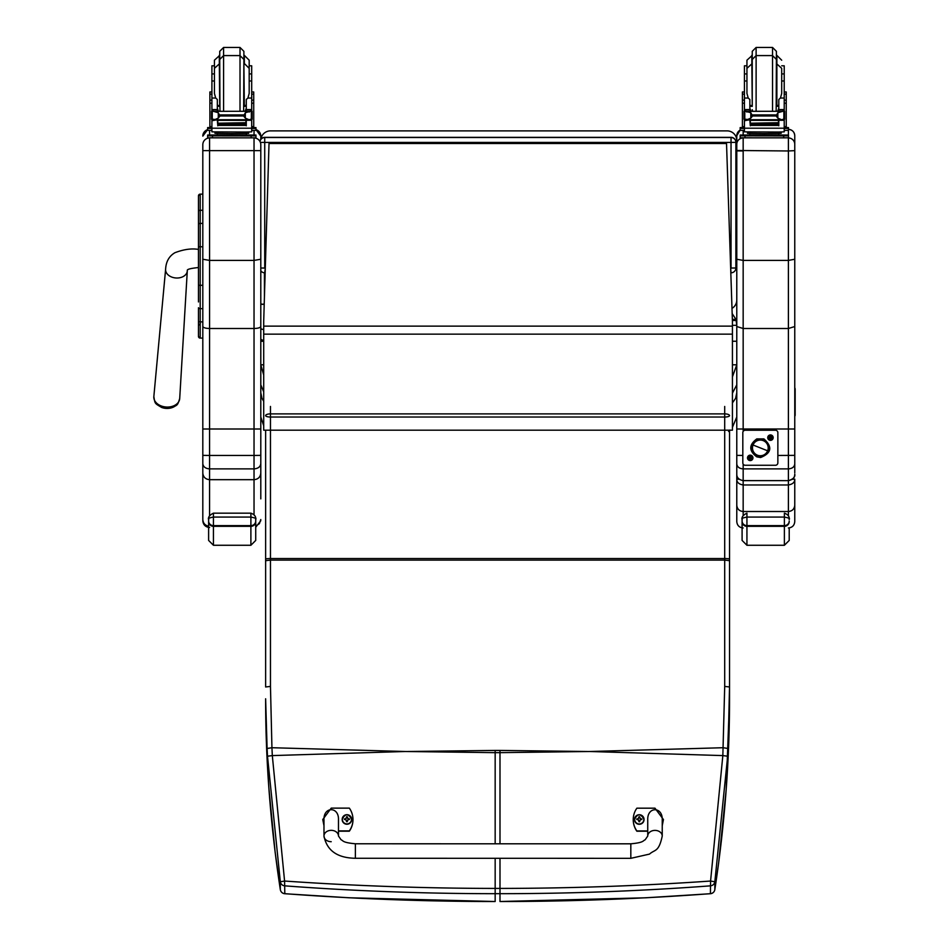 <?xml version="1.0" encoding="UTF-8"?>
<svg xmlns="http://www.w3.org/2000/svg" width="949" height="949" viewBox="0 0 949 949"><rect width="100%" height="100%" fill="white"/><g stroke="black" fill="none" stroke-linecap="round" stroke-linejoin="round"><path stroke-width="1.42" d="M260.797 268.021L264.724 268.045L264.724 142.421L260.382 142.386M259.979 141.484A4.828 4.828 0 0 1 264.724 137.522L264.724 137.332A4.828 4.828 180 0 0 259.943 141.437A4.828 4.828 0 0 1 264.724 137.332L731.038 137.332A4.828 4.828 0 0 1 735.878 142.16L735.878 267.784M264.724 272.814L264.724 272.814A4.828 4.828 0 0 1 260.797 270.797A4.828 4.828 0 0 0 264.724 272.814L265.293 268.045M730.659 268.045L731.038 272.814A4.828 4.828 180 0 0 735.878 267.986L731.038 268.045L731.038 142.421L264.724 142.421L264.724 137.522L731.038 137.522L731.038 142.421L735.878 142.362A4.828 4.828 180 0 0 731.038 137.522L264.724 137.332M731.038 272.814L731.038 272.814A4.828 4.828 0 0 0 735.878 267.986L735.878 142.16A4.828 4.828 0 0 0 731.038 137.332M732.426 364.796L736.78 364.796L732.426 376.895M263.703 374.985L260.797 364.796L263.703 364.796M732.165 313.597L735.949 319.362L732.355 319.362M736.78 384.82L732.426 393.194M736.78 392.779L735.617 398.331L732.426 402.886M735.949 319.362L736.78 325.317L736.78 259.255L743.162 260.406L788.394 260.406L794.764 259.255L794.764 135.731A6.382 6.382 0 0 0 788.489 129.361M260.797 384.82L263.703 391.854M263.703 425.698L260.797 416.991L260.797 392.779L261.96 398.331L263.703 401.273M735.949 320.489L732.391 320.489M260.797 341.249L263.703 341.249M732.426 341.249L736.78 341.249M260.892 139.218A9.668 9.668 180 0 1 270.465 130.879L727.112 130.879A9.668 9.668 180 0 1 736.78 140.547L736.78 300.014A9.668 9.668 180 0 1 731.999 308.366A9.668 9.668 0 0 0 736.78 300.026A9.668 9.668 180 0 1 731.999 308.354M198.46 285.578L198.46 301.936M202.813 308.662L200.203 308.662A1.744 0.925 -0 0 1 198.46 307.737L198.46 336.361A1.744 1.744 -0 0 0 200.203 338.105L202.813 338.105L200.203 338.105L200.203 285.293L202.813 285.293M198.46 246.764L198.46 285.293L200.203 285.293L200.203 194.142A1.744 1.744 -0 0 0 198.46 195.885L198.46 246.764L202.813 246.764M200.203 194.142L202.813 194.142L200.203 194.142L198.46 195.885L198.46 211.212A1.744 0.925 0 0 1 200.203 210.287L202.813 210.287M202.813 223.406L200.203 223.406A1.744 0.925 -0 0 0 198.46 224.332L198.46 211.212M198.507 336.788L198.46 336.373A1.744 1.744 -0 0 0 200.203 338.105L198.46 336.373A1.744 1.744 -0 0 0 200.203 338.105L199.753 338.046M198.46 320.964A1.744 0.925 0 0 0 200.203 321.889L202.813 321.889L202.813 463.646C203.205 466.813 205.458 468.557 209.575 468.889L209.575 455.449L202.813 455.366M166.597 408.426A11.756 8.494 4.3 0 0 170.417 408.094C177.795 404.998 177.368 405.84 179.705 398.544A12.966 9.371 -175.7 0 1 166.763 407.05A12.966 9.371 -175.7 0 1 153.845 396.575C155.055 404.144 154.758 403.242 161.579 407.429A11.756 8.494 4.3 0 0 161.65 407.453A11.756 8.494 4.3 0 0 166.597 408.426M170.452 408.094A11.756 8.494 4.3 0 0 175.577 405.721M260.797 136.122L255.969 129.633A6.762 6.762 0 0 1 260.797 136.122L260.797 139.349M260.797 150.618L260.797 144.722A6.762 6.762 0 0 0 254.035 137.949L254.035 260.406L260.797 259.243L260.797 150.618L202.813 150.618L202.813 259.243L209.575 260.406L254.035 260.406L254.035 328.496L209.575 328.496C205.47 328.378 203.216 327.678 202.813 326.42L202.813 259.243M260.797 498.866L260.797 428.995L209.575 429.007L209.575 137.949A6.762 6.762 180 0 0 202.813 144.722L202.813 150.618M202.813 194.142L202.813 144.722M202.813 136.122L202.813 136.122A6.762 6.762 180 0 1 207.641 129.645L202.813 136.122M202.813 340.715L202.813 338.105L200.203 338.105M260.797 428.995L260.797 259.243M260.797 415.84L260.797 487.312M260.797 317.571L260.797 329.884M260.797 326.42C260.394 327.678 258.14 328.378 254.035 328.496L254.035 455.449L260.797 455.366M202.813 463.646L202.813 473.065C203.216 477.086 205.47 479.281 209.575 479.672L254.035 479.672L254.035 514.536M202.813 473.065L202.813 519.542C203.098 523.196 205.031 525.426 208.614 526.221M202.813 487.312L202.813 415.84M202.813 519.542L202.813 498.866M260.797 463.646C260.406 466.813 258.152 468.557 254.035 468.889L254.035 455.449L209.575 455.449L209.575 429.007L202.813 428.995M255.72 526.078L259.385 523.682L260.797 519.542M260.797 473.065C260.394 477.086 258.14 479.281 254.035 479.672L254.035 468.889L209.575 468.889L209.575 515.461M794.764 472.804L794.764 463.942C794.396 466.932 792.273 468.581 788.394 468.889L743.162 468.889L743.162 464.097M736.78 135.731L740.161 130.108A6.382 6.382 180 0 0 736.78 135.731L736.78 479.138C736.709 482.27 738.844 484.215 743.162 484.975L743.162 480.609C738.856 479.791 736.732 477.62 736.78 474.109L736.78 471.582M794.764 463.942L794.764 326.539L788.394 328.496L743.162 328.496L736.78 326.539M736.78 466.694L736.78 414.452M794.764 428.995L743.162 429.007L743.162 137.949A6.382 6.382 180 0 0 736.78 144.331M742.818 455.449L736.78 455.366L736.78 463.942C737.148 466.932 739.283 468.581 743.162 468.889L743.162 480.645C738.773 479.696 736.649 477.525 736.78 474.109M743.162 431.415L743.162 429.007L736.78 428.995M794.764 141.437L794.764 340.715M794.764 326.539L794.764 259.255M794.764 414.452L794.764 466.694M794.764 150.642L788.394 150.974L788.394 480.609C792.688 479.791 794.823 477.62 794.764 474.109L794.764 474.203C795.321 477.05 793.198 479.198 788.394 480.645L743.162 480.609M736.78 150.476L788.394 150.974L788.394 137.949A6.382 6.382 0 0 1 794.764 144.331M739.271 479.292L736.78 479.138L736.78 505.212C737.171 509.032 739.295 511.131 743.162 511.511L743.162 484.975L788.394 484.975C792.712 484.215 794.835 482.27 794.764 479.138L792.285 479.292M788.394 527.964C792.261 527.585 794.396 525.461 794.764 521.582L794.764 505.212C794.384 509.032 792.261 511.131 788.394 511.511L743.162 511.511L743.162 515.307M794.764 505.212L794.764 479.138M736.78 505.212L736.78 521.582C737.159 525.461 739.283 527.585 743.162 527.964M794.764 466.422L794.764 414.666M794.764 467.75L794.764 466.588M407.607 751.501L495.164 750.422L495.164 752.652L405.294 751.501L272.316 755.594L284.581 881.04L280.323 881.787L267.499 756.211A189.005 26.169 -93.7 0 1 267.108 748.5L265.625 698.784C265.59 761.513 270.489 825.12 280.323 889.616A4.828 0.807 171.3 0 0 280.323 889.628A4.828 0.807 171.3 0 0 280.335 889.652A4.828 4.792 0 0 0 284.676 893.673C354.463 898.893 424.63 901.514 495.164 901.514L495.164 893.685C424.583 893.673 354.416 891.064 284.676 885.844L284.581 881.04C354.321 885.891 424.511 888.347 495.164 888.418L495.164 893.685L499.993 893.685C570.574 893.673 640.741 891.064 710.493 885.844L710.576 881.04L714.834 881.787L727.669 756.211A189.005 26.169 -86.3 0 0 728.061 748.5L729.532 686.969L729.532 430.182M284.807 893.685L284.676 885.844A4.828 4.792 180 0 1 280.323 881.787L280.323 889.616A4.828 4.828 0 0 0 284.736 893.721L349.042 897.778L495.164 901.514M265.625 560.669L270.465 560.112L270.465 686.412L265.625 686.969L265.625 559.139L265.625 675.19M724.704 406.445L724.704 417.026L270.465 417.026A4.828 1.4 180 0 1 265.625 415.626A4.828 1.744 0 0 1 270.465 413.883L270.465 558.546A4.828 0.593 0 0 0 265.625 559.139L265.625 430.182M267.108 748.5L271.936 747.717L272.316 755.594L267.499 756.211M587.561 751.501L499.993 750.422L499.993 752.652L589.875 751.501L722.841 755.594L710.576 881.04C640.848 885.891 570.646 888.347 499.993 888.418L495.164 888.418L495.164 858.299M710.493 893.673C640.694 898.893 570.539 901.514 499.993 901.514L645.605 897.801L710.433 893.721L710.493 885.844A4.828 4.792 -0 0 0 714.834 881.787L714.834 889.616A4.828 0.807 8.7 0 1 714.834 889.628A4.828 0.807 8.7 0 1 714.834 889.652A4.828 4.792 180 0 1 710.493 893.673M710.362 893.685L710.421 893.721A4.828 4.828 0 0 0 714.834 889.628L718.678 862.677L726.175 789.722L729.532 698.784C729.567 761.513 724.668 825.12 714.834 889.616M270.465 406.445L270.465 413.883L724.704 413.883A4.828 1.744 180 0 1 729.532 415.626A4.828 1.4 0 0 1 724.704 417.026L724.704 558.546L270.465 558.546L270.465 560.112L724.704 560.112L724.704 686.412L729.532 686.969L729.532 698.784M729.532 550.978L729.532 560.669L724.704 560.112L724.704 558.546A4.828 0.593 180 0 1 729.532 559.139M724.704 686.412L722.841 755.594L727.669 756.211M726.531 143.489L732.426 321.462L726.531 143.489L269.018 143.489L263.703 321.189L269.018 143.489M732.426 321.462L732.426 430.182L263.703 430.182L263.703 334.143L732.426 334.143M263.703 321.189L263.703 334.143M269.018 143.513L726.531 143.513M331.225 841.704A7.248 5.682 0 0 1 323.977 836.022L323.977 836.022A7.248 5.682 0 0 1 331.225 830.339A7.248 5.682 0 0 1 338.473 836.022L341.059 839.735C343.514 840.778 342.198 842.546 355.389 843.78L355.377 858.276L355.389 843.78L630.824 843.815L630.824 858.323L649.496 854.1C654.94 849.213 658.725 852.51 662.236 836.069A7.248 5.682 180 0 0 654.988 830.387A7.248 5.682 180 0 0 647.74 836.069L647.74 819.556C647.396 806.484 662.592 806.484 662.236 819.568L662.236 836.069M647.74 830.944L636.862 830.944A19.929 19.799 180 0 1 636.874 808.18L654.988 808.18L663.446 819.556L662.236 825.452M633.244 819.568L633.244 819.841A19.929 19.799 0 0 0 636.862 831.217L647.74 831.217M662.236 825.737L663.446 819.556M323.977 825.405L322.767 819.521L331.225 808.133L349.351 808.133A19.929 19.799 180 0 1 349.351 830.897L338.473 830.897M338.473 836.022L338.473 819.521C338.829 806.436 323.633 806.436 323.977 819.509L323.977 836.022C326.836 850.553 337.31 857.967 355.377 858.276L630.824 858.323M338.473 831.182L349.351 831.182A19.929 19.799 0 0 0 352.969 819.794L352.969 819.509M322.767 819.521L323.977 825.677M644.039 819.509A4.757 4.721 180 0 1 639.294 824.29A4.757 4.721 180 0 1 634.525 819.509M639.294 823.957A4.579 4.543 180 0 1 635.32 817.136A4.579 4.543 180 0 1 643.244 817.125A4.579 4.543 180 0 1 639.294 823.957M639.46 821.039A3655.726 315.353 90.7 0 0 639.579 821.549L640.563 819.521L641.797 819.533A2.527 2.515 0 0 0 641.797 818.928L641.619 818.94A3655.726 735.712 0.2 0 1 640.943 819.224L639.46 817.753A1.661 1.649 180 0 0 639.104 817.753A3655.726 317.642 -90.4 0 0 638.985 816.935L638.013 818.857A6.18 1.246 179.7 0 0 636.779 818.94A2.527 2.515 0 0 0 636.779 819.533L638.013 819.533L638.997 821.549A3655.726 314.665 -90.8 0 0 639.104 821.039A1.661 1.649 180 0 0 639.46 821.039L640.563 819.58M638.013 819.533L639.104 821.039M641.797 818.928A6.18 1.246 -179.8 0 0 640.563 818.845L639.579 816.923A3655.726 318.33 90.3 0 0 639.46 817.753M639.448 820.683L640.563 819.521M636.779 818.94L636.957 818.951A3655.726 735.712 -0.3 0 0 637.633 819.224A1.661 1.649 180 0 0 637.633 819.533M639.104 817.753L637.633 819.224M638.013 819.58L639.128 820.683M351.688 819.462A4.757 4.721 180 0 1 346.931 824.242A4.757 4.721 180 0 1 342.174 819.462M346.931 823.91A4.579 4.543 180 0 1 342.969 817.089A4.579 4.543 180 0 1 350.893 817.089A4.579 4.543 180 0 1 346.931 823.91M347.109 820.992A3655.726 315.353 90.7 0 0 347.227 821.514L348.212 819.485L349.446 819.485A2.527 2.515 0 0 0 349.446 818.892L349.256 818.904A3655.726 735.712 0.2 0 1 348.58 819.177L347.109 817.718A1.661 1.649 180 0 0 346.753 817.718A3655.726 317.642 -90.4 0 0 346.634 816.887L345.65 818.809A6.18 1.246 179.7 0 0 344.416 818.892A2.527 2.515 0 0 0 344.416 819.485L345.65 819.485L346.634 821.514A3655.726 314.665 -90.8 0 0 346.753 820.992A1.661 1.649 180 0 0 347.109 820.992L348.212 819.533M345.65 819.485L346.753 820.992M349.446 818.892A6.18 1.246 -179.8 0 0 348.212 818.809L347.227 816.887A3655.726 318.33 90.3 0 0 347.109 817.718M347.097 820.648L348.212 819.485M344.416 818.892L344.606 818.904A3655.726 735.712 -0.3 0 0 345.282 819.177A1.661 1.649 180 0 0 345.27 819.485M346.753 817.718L345.282 819.177M345.65 819.545L346.765 820.648M255.72 521.048A4.828 4.567 180 0 1 250.892 525.616L250.892 545.272L255.72 540.432L255.72 519.198L255.72 532.092M208.614 521.048L208.614 540.432L213.442 545.272L213.442 525.616A4.828 4.567 180 0 1 208.614 521.048L208.614 519.198C207.653 518.593 209.266 517.881 213.442 517.063L250.892 517.063C255.067 517.881 256.681 518.593 255.72 519.198C255.103 520.871 257.95 515.722 250.892 513.172L213.442 513.172L213.442 525.616L250.892 525.616L250.892 513.172L213.442 513.172C205.684 516.932 209.587 520.835 208.614 519.198L208.614 519.186M789.212 521.048A4.828 4.567 180 0 1 784.384 525.616L784.384 545.272L789.212 540.432L789.212 527.917M742.094 521.048L742.094 540.432L746.934 545.272L746.934 525.616A4.828 4.567 180 0 1 742.094 521.048L742.094 519.198C741.145 518.593 742.759 517.881 746.934 517.063L784.384 517.063C788.56 517.881 790.161 518.593 789.212 519.198C788.595 520.871 791.442 515.722 784.384 513.172L784.384 525.616L746.934 525.616L746.934 513.172C739.176 516.932 743.067 520.835 742.094 519.198L742.094 519.186M246.277 106.146L243.881 106.418M219.729 106.418L217.333 106.146M251.699 91.958L253.727 91.958L253.727 126.608L251.699 126.608L251.699 119.289L251.699 120.737L250.465 119.372M217.333 119.74L211.912 120.737L211.912 119.289L211.912 126.608L209.883 126.608L209.883 91.958L211.912 91.958M249.279 112.053L251.687 109.74L251.699 111.318L251.699 65.789L249.184 65.789M214.427 65.789L211.912 65.789L211.912 111.318L211.912 109.74L213.478 111.223M251.699 127.534L255.969 127.605L255.969 130.357L251.699 130.416M255.969 128.423L251.699 128.483M211.912 128.483L207.641 128.423L207.641 127.605L211.912 127.534M211.912 130.416L207.641 130.357L207.641 128.423M243.881 62.836L243.881 51.317L240.014 47.45L240.014 111.057M243.644 111.057L243.881 59.455L240.014 55.588L223.584 55.588L219.729 59.455L219.729 62.836L219.729 51.317L223.584 47.45L240.014 47.45M219.729 55.374L214.427 60.202L214.427 93.453L215.708 98.044L211.912 98.044M249.184 73.927L249.184 60.202L244.344 55.374L244.344 63.512L249.184 68.34L249.184 73.927L251.699 73.927M211.912 90.38L211.912 70.641M251.699 70.641L251.699 90.38M217.333 108.257L218.377 111.057M245.222 111.057L246.277 108.257M211.912 120.737L211.912 128.198L251.699 128.198L251.699 120.737M246.277 119.74L246.277 125.802L245.815 119.74M217.796 119.74L217.796 125.802L217.333 120.274M217.89 123.595L245.72 123.595L245.72 122.706L217.89 123.204M217.89 124.544L245.72 124.544L245.72 123.702L217.89 124.153M217.89 125.41L245.72 125.41L245.72 124.616L217.89 125.019M251.687 109.74L246.277 109.74L246.277 111.057M250.643 119.289L249.065 119.74L245.317 118.127L243.596 115.98L245.317 112.753L250.287 111.294L213.288 111.318M212.884 119.254L217.89 119.74L217.89 120.357L217.89 119.74L245.72 119.74L245.72 120.357L245.72 119.74L249.065 119.74M243.596 115.98L220.014 115.98L218.294 118.127L214.545 119.74M213.323 111.294L218.294 112.753L220.014 115.98M246.277 109.74L246.277 99.491L247.903 98.044L249.184 93.453L249.184 68.34M211.508 118.933L212.256 119.005L212.256 111.709L211.508 111.709L211.508 118.933M252.102 112.053L252.102 111.318L251.355 111.709L251.355 119.005L252.102 118.933L252.102 111.709L250.287 111.294M246.396 133.418L246.396 134.865L231.805 134.983L217.214 134.865L217.214 133.418M231.805 134.983L231.805 133.536L214.948 133.299L214.948 131.994M248.662 131.994L248.662 133.299L231.805 133.536M250.714 119.254L252.102 119.254L252.102 118.518M250.322 111.318L252.102 111.318L250.406 111.353M211.508 112.053L211.508 111.318L213.193 111.353M212.967 119.289L211.508 119.289L211.508 118.518M214.427 80.985L211.912 80.985M251.699 80.985L249.184 80.985M217.333 111.057L217.333 99.491L215.708 98.044M212.173 120.274L213.145 119.372M251.699 127.83L251.699 131.852L245.874 132.041L211.912 131.852L211.912 128.198M243.146 134.972L255.969 135.043L255.969 135.861L251.129 135.921L207.641 135.861L207.641 135.043L220.465 134.972M245.4 135.078L252.043 135.043L245.4 135.078M211.568 135.078L218.211 135.043L211.568 135.078M245.4 135.849L252.043 135.814L245.4 135.849M211.568 135.849L218.211 135.814L211.568 135.849M255.969 135.861L255.969 137.795L251.129 137.854L207.641 137.795L207.641 135.861M219.729 59.455L219.966 111.057M778.809 106.146L776.401 106.418M752.249 106.418L749.852 106.146M784.218 91.958L786.246 91.958L786.246 126.608L784.218 126.608L786.246 126.608M749.852 119.74L744.431 120.737L744.431 119.289L744.431 126.608L742.403 126.608L742.403 91.958L744.431 91.958M784.218 111.318L784.218 65.789L781.703 65.789M746.946 65.789L744.431 65.789L744.431 111.318L744.431 109.74L746.851 112.053M784.218 127.534L788.489 127.605L788.489 130.357L784.218 130.416M788.489 128.423L784.218 128.483M744.431 128.483L740.161 128.423L740.161 127.605L744.431 127.534M744.431 130.416L740.161 130.357L740.161 128.423M788.489 127.605L788.489 129.538M776.401 62.836L776.401 51.317L776.401 62.836M752.249 62.836L752.249 51.317L756.116 47.45L772.545 47.45L776.401 51.317M752.249 55.374L746.946 60.202L746.946 93.453L748.227 98.044L744.431 98.044M744.431 90.38L744.431 70.641M784.218 70.641L784.218 90.38M749.852 108.257L750.908 111.057M777.753 111.057L778.809 108.257M744.431 120.737L744.431 128.198L784.218 128.198L784.218 120.737L782.984 119.372M778.809 119.74L778.809 125.802L778.334 119.74M750.315 119.74L750.315 125.802L749.852 120.274M750.41 123.595L778.239 123.595L778.239 122.706L750.41 123.204M750.41 124.544L778.239 124.544L778.239 123.702L750.41 124.153M750.41 125.41L778.239 125.41L778.239 124.616L750.41 125.019M778.809 111.057L778.809 109.74L784.206 109.74L782.652 111.223M784.218 120.737L784.218 119.289M783.162 119.289L781.585 119.74L777.836 118.127L776.128 115.98L777.836 112.753L782.806 111.294L745.807 111.318M745.416 119.254L750.41 119.74L750.41 120.357L750.41 119.74L778.239 119.74L778.239 120.357L778.239 119.74L781.585 119.74M776.128 115.98L752.533 115.98L750.813 118.127L747.065 119.74M745.843 111.294L750.813 112.753L752.533 115.98M778.809 109.74L778.809 99.491L780.434 98.044L781.703 93.453L781.703 68.34L781.703 73.927L784.218 73.927M744.028 118.933L744.775 119.005L744.775 111.709L744.028 111.709L744.028 118.933M784.621 112.053L784.621 111.318L783.874 111.709L783.874 119.005L784.621 118.933L784.621 111.709L782.806 111.294M778.915 133.418L778.915 134.865L764.325 134.983L749.734 134.865L749.734 133.418M764.325 134.983L764.325 133.536L747.468 133.299L747.468 131.994M781.181 131.994L781.181 133.299L764.325 133.536M783.245 119.254L784.621 119.254L784.621 118.518M782.842 111.318L784.621 111.318L782.937 111.353M744.028 112.053L744.028 111.318L745.724 111.353M745.487 119.289L744.028 119.289L744.028 118.518M746.946 80.985L744.431 80.985M784.218 80.985L781.703 80.985M749.852 111.057L749.852 99.491L748.227 98.044M744.692 120.274L745.665 119.372M784.218 127.83L784.218 131.852L778.394 132.041L744.431 131.852L744.431 128.198M775.665 134.972L788.489 135.043L788.489 135.861L783.66 135.921L740.161 135.861L740.161 135.043L752.984 134.972M777.919 135.078L784.562 135.043L777.919 135.078M744.087 135.078L750.73 135.043L744.087 135.078M777.919 135.849L784.562 135.814L777.919 135.849M744.087 135.849L750.73 135.814L744.087 135.849M788.489 135.861L788.489 137.795L783.66 137.854L740.161 137.795L740.161 135.861M772.545 47.45L772.545 55.588L756.116 55.588L752.249 59.455L752.249 106.324M772.545 111.057L772.545 55.588L776.401 59.455L776.163 111.057M763.221 440.609L763.221 440.609A7.853 7.841 0 0 1 768.192 447.904A7.853 7.841 0 0 1 757.444 455.2A7.853 7.841 0 0 1 752.486 447.904A7.853 7.841 0 0 1 763.233 440.621L763.233 440.609A7.853 7.841 180 0 0 752.486 447.904A7.853 7.841 0 0 1 760.339 440.051A7.853 7.841 0 0 1 768.192 447.904A7.853 7.841 180 0 0 763.233 440.609M757.326 455.437L757.326 455.473A8.161 8.161 0 0 1 752.759 444.879A8.161 8.161 0 0 1 763.352 440.312A8.161 8.161 0 0 1 767.919 450.905A8.161 8.161 0 0 1 757.326 455.473M763.352 440.277L763.352 440.312A8.161 8.161 180 0 0 752.272 449.079A8.161 8.161 180 0 0 765.392 454.298A8.161 8.161 180 0 0 763.352 440.312L763.909 438.889C772.7 446.872 771.596 453.088 760.588 457.537L756.768 456.86C748.785 450.858 748.785 444.867 756.792 438.889L763.909 438.889M767.634 450.811L753.043 445.01A7.853 7.841 180 0 0 757.444 455.2A7.853 7.841 180 0 0 767.634 450.811A7.853 7.841 180 0 0 763.233 440.621A7.853 7.841 180 0 0 753.043 445.01L767.634 450.811M773.174 437.643A2.717 2.717 0 0 1 769.093 440.004A2.717 2.717 0 0 1 769.093 435.294A2.717 2.717 0 0 1 773.174 437.643M752.948 457.869A2.717 2.717 0 0 1 748.868 460.229A2.717 2.717 0 0 1 748.868 455.52A2.717 2.717 0 0 1 752.948 457.869M777.86 432.661L777.86 432.649A2.42 2.42 180 0 0 775.44 430.229A2.42 2.42 0 0 1 777.86 432.661L777.86 462.863A2.42 2.42 0 0 1 775.44 465.271L745.238 465.271A2.42 2.42 0 0 1 742.818 462.863L742.818 432.661A2.42 2.42 0 0 1 745.238 430.241A2.42 2.42 180 0 0 742.818 432.649L742.818 432.661M775.44 430.229L745.238 430.229L775.44 430.241M794.764 390.407A2.325 2.313 -0 0 0 795.155 389.126L795.155 389.719A2.325 2.313 180 0 1 794.764 390.988A2.325 2.313 -0 0 0 795.155 389.719L795.155 390.3A2.325 2.313 180 0 1 794.764 391.581A2.325 2.313 0 0 0 795.155 390.3L795.155 390.893A2.325 2.313 180 0 1 794.764 392.174A2.325 2.313 -0 0 0 795.155 390.893L795.155 391.474A2.325 2.313 180 0 1 794.764 392.756A2.325 2.313 0 0 0 795.155 391.474L795.155 392.067A2.325 2.313 180 0 1 794.764 393.349A2.325 2.313 -0 0 0 795.155 392.067L795.155 392.661A2.325 2.313 180 0 1 794.764 393.942A2.325 2.313 0 0 0 795.155 392.661L795.155 393.242A2.325 2.313 180 0 1 794.764 394.523A2.325 2.313 -0 0 0 795.155 393.242L795.155 393.835A2.325 2.313 180 0 1 794.764 395.116A2.325 2.313 0 0 0 795.155 393.835L795.155 394.428A2.325 2.313 180 0 1 794.764 395.709A2.325 2.313 -0 0 0 795.155 394.428L795.155 395.009A2.325 2.313 180 0 1 794.764 396.291A2.325 2.313 0 0 0 795.155 395.009L795.155 395.603A2.325 2.313 180 0 1 794.764 396.884A2.325 2.313 -0 0 0 795.155 395.603L795.155 396.196A2.325 2.313 180 0 1 794.764 397.477A2.325 2.313 0 0 0 795.155 396.196L795.155 396.777A2.325 2.313 180 0 1 794.764 398.058A2.325 2.313 -0 0 0 795.155 396.777L795.155 397.37A2.325 2.313 180 0 1 794.764 398.651A2.325 2.313 0 0 0 795.155 397.37L795.155 397.963A2.325 2.313 180 0 1 794.764 399.232A2.325 2.313 -0 0 0 795.155 397.963L795.155 398.544A2.325 2.313 180 0 1 794.764 399.826A2.325 2.313 0 0 0 795.155 398.544L795.155 399.138A2.325 2.313 180 0 1 794.764 400.419A2.325 2.313 -0 0 0 795.155 399.138L795.155 399.731A2.325 2.313 180 0 1 794.764 401A2.325 2.313 0 0 0 795.155 399.731L795.155 400.312A2.325 2.313 180 0 1 794.764 401.593A2.325 2.313 -0 0 0 795.155 400.312L795.155 400.905A2.325 2.313 180 0 1 794.764 402.186A2.325 2.313 0 0 0 795.155 400.905L795.155 401.498A2.325 2.313 180 0 1 794.764 402.767A2.325 2.313 -0 0 0 795.155 401.498L795.155 402.079A2.325 2.313 180 0 1 794.764 403.361A2.325 2.313 0 0 0 795.155 402.079L795.155 402.673A2.325 2.313 180 0 1 794.764 403.954A2.325 2.313 -0 0 0 795.155 402.673L795.155 403.254A2.325 2.313 180 0 1 794.764 404.535A2.325 2.313 0 0 0 795.155 403.254L795.155 403.847A2.325 2.313 180 0 1 794.764 405.128A2.325 2.313 -0 0 0 795.155 403.847L795.155 404.44A2.325 2.313 180 0 1 794.764 405.721A2.325 2.313 0 0 0 795.155 404.44L795.155 405.021A2.325 2.313 180 0 1 794.764 406.302A2.325 2.313 -0 0 0 795.155 405.021L795.155 405.614A2.325 2.313 180 0 1 794.764 406.896A2.325 2.313 0 0 0 795.155 405.614L795.155 406.208A2.325 2.313 180 0 1 794.764 407.489A2.325 2.313 -0 0 0 795.155 406.208L795.155 406.789A2.325 2.313 180 0 1 794.764 408.07A2.325 2.313 0 0 0 795.155 406.789L795.155 407.382A2.325 2.313 180 0 1 794.764 408.663A2.325 2.313 -0 0 0 795.155 407.382L795.155 407.975A2.325 2.313 180 0 1 794.764 409.256A2.325 2.313 0 0 0 795.155 407.975L795.155 408.556A2.325 2.313 180 0 1 794.764 409.838A2.325 2.313 -0 0 0 795.155 408.556L795.155 409.149A2.325 2.313 180 0 1 794.764 410.431A2.325 2.313 0 0 0 795.155 409.149L795.155 409.743A2.325 2.313 180 0 1 794.764 411.024A2.325 2.313 -0 0 0 795.155 409.743L795.155 410.324A2.325 2.313 180 0 1 794.764 411.605A2.325 2.313 0 0 0 795.155 410.324L795.155 410.917A2.325 2.313 180 0 1 794.764 412.198A2.325 2.313 -0 0 0 795.155 410.917L795.155 411.51A2.325 2.313 180 0 1 794.764 412.779A2.325 2.313 0 0 0 795.155 411.51L795.155 412.091A2.325 2.313 180 0 1 794.764 413.373A2.325 2.313 -0 0 0 795.155 412.091L795.155 412.685A2.325 2.313 180 0 1 794.764 413.966A2.325 2.313 0 0 0 795.155 412.685L795.155 413.278A2.325 2.313 180 0 1 794.764 414.547A2.325 2.313 -0 0 0 795.155 413.278L795.155 413.859A2.325 2.313 180 0 1 794.764 415.14A2.325 2.313 0 0 0 795.155 413.859L795.155 414.452A2.325 2.313 180 0 1 794.764 415.733A2.325 2.313 -0 0 0 795.155 414.452L795.155 415.033A2.325 2.313 180 0 1 794.764 416.314M795.155 389.126A2.325 2.313 -0 0 0 794.764 387.844M749.413 457.964L749.437 457.952A0.819 0.819 0 0 1 749.413 457.774L748.547 457.62L750.125 457.074L749.924 456.208L749.983 457.098M750.327 458.664L750.327 458.64A0.819 0.819 0 0 1 750.149 458.675L749.959 459.553L749.449 458.118M751.039 457.75L751.015 457.75A0.819 0.819 0 0 1 751.039 457.94L751.893 458.142L750.469 458.652M750.445 457.098L750.493 456.208L751.003 457.632M747.871 457.881L747.871 457.869A2.361 2.361 0 0 1 750.196 455.52A2.361 2.361 0 0 1 752.581 457.881A2.361 2.361 0 0 1 750.22 460.241A2.361 2.361 0 0 1 747.871 457.869A2.361 2.361 0 0 1 750.196 455.52A2.361 2.361 0 0 1 752.581 457.881L752.581 457.869M768.892 437.952L769.663 437.726L768.892 437.952A1.59 1.59 0 0 1 768.88 437.406L770.351 436.848L770.149 435.982L770.208 436.884M769.675 437.43L768.88 437.406M770.742 439.221L770.552 438.414L770.742 439.221A1.59 1.59 0 0 1 770.197 439.221L769.675 437.892M770.232 438.438L770.197 439.221M772.023 437.359L771.24 437.525L772.023 437.359A1.59 1.59 0 0 1 772.023 437.904L770.695 438.426M771.229 437.88L772.023 437.904M770.671 436.872L770.718 435.982L771.229 437.406M768.097 437.655L768.097 437.643A2.361 2.361 0 0 1 770.422 435.294A2.361 2.361 0 0 1 772.806 437.655A2.361 2.361 0 0 1 770.458 440.016A2.361 2.361 0 0 1 768.097 437.643A2.361 2.361 0 0 1 770.422 435.294A2.361 2.361 0 0 1 772.806 437.655L772.806 437.643M264.213 303.787A1.815 0.795 0 0 1 262.185 304.19A1.815 0.795 0 0 1 260.797 303.419L260.797 327.773A1.815 1.59 180 0 0 263.703 329.042M264.427 296.99L264.427 272.802L264.427 296.99M405.294 751.501L271.936 747.717L270.465 686.412M589.875 751.501L723.233 747.717L728.061 748.5M736.78 325.317L732.426 325.317M198.46 325.543L200.393 323.621M166.704 273.265A10.878 7.853 4.3 0 0 176.443 278.01A10.878 7.853 4.3 0 0 187.297 270.868L187.297 270.394C187.048 269.291 190.761 268.342 198.448 267.535L198.448 249.409C191.639 248.247 183.798 249.338 174.924 252.707C169.124 256.111 166.016 261.616 165.612 269.231A10.878 7.853 4.3 0 0 166.704 273.265M254.035 130.404L254.035 134.983M254.035 137.842L209.575 137.842M209.575 134.983L209.575 130.404M794.764 455.366L777.86 455.449M743.162 150.974L736.78 150.891M788.394 137.807L743.162 137.854M743.162 134.983L743.162 130.416M788.394 480.609L788.394 515.71M788.394 130.369L788.394 135.031M499.993 843.803L499.993 752.652L495.164 752.652L495.164 843.803M499.993 750.422L495.164 750.422M499.993 858.299L499.993 901.514M263.703 326.136L732.426 326.136M639.294 824.183A4.757 4.721 0 0 0 644.039 819.462A4.757 4.721 0 0 0 639.282 814.728A4.757 4.721 0 0 0 634.525 819.462A4.757 4.721 0 0 0 639.294 824.183M639.59 816.745A2.527 2.515 0 0 0 638.985 816.745M638.985 821.727A2.527 2.515 0 0 0 639.59 821.727M641.619 818.94A2.349 2.325 180 0 1 641.619 819.533M638.985 816.935A2.349 2.325 180 0 1 639.579 816.923M346.931 824.135A4.757 4.721 0 0 0 351.688 819.414A4.757 4.721 0 0 0 346.931 814.693A4.757 4.721 0 0 0 342.174 819.414A4.757 4.721 0 0 0 346.931 824.135M347.227 816.698A2.527 2.515 0 0 0 346.622 816.698M346.634 821.68A2.527 2.515 0 0 0 347.239 821.68M347.227 821.514A2.349 2.325 180 0 1 346.634 821.514M346.634 816.887A2.349 2.325 180 0 1 347.227 816.887M208.614 521.582A4.828 4.745 -0 0 0 213.442 526.327L250.892 526.327A4.828 4.745 0 0 0 255.72 521.582M742.094 521.582A4.828 4.745 -0 0 0 746.934 526.327L784.384 526.327A4.828 4.745 0 0 0 789.212 521.582M251.699 94.141L253.727 94.141M209.883 94.141L211.912 94.141M223.584 111.057L223.584 47.45M219.255 55.374L219.729 105.647M251.438 120.274L246.277 120.274M218.294 118.127L218.294 112.753M243.596 114.912L220.014 114.912M245.317 118.127L245.317 112.753M211.912 103.216L209.883 103.216M253.727 103.216L251.699 103.216M251.699 98.044L247.903 98.044M251.699 109.574L246.277 109.574M217.333 109.574L211.912 109.574M217.333 109.74L211.924 109.74M219.349 135.399L244.249 135.399M212.481 135.921L212.481 137.854M251.129 135.921L251.129 137.854M246.277 105.244L244.344 105.647L243.881 63.512M784.218 94.141L786.246 94.141M742.403 94.141L744.431 94.141M756.116 111.057L756.116 47.45M751.786 55.374L752.249 105.647M778.809 105.244L776.875 105.647L776.875 55.374L781.703 60.202M783.969 120.274L778.809 120.274M750.813 118.127L750.813 112.753M776.128 114.912L752.533 114.912M777.836 118.127L777.836 112.753M744.431 103.216L742.403 103.216M786.246 103.216L784.218 103.216M784.218 98.044L780.434 98.044M784.218 109.574L778.809 109.574M749.852 109.574L744.431 109.574M749.852 109.74L744.443 109.74M751.881 135.399L776.78 135.399M745.001 135.921L745.001 137.854M783.66 135.921L783.66 137.854M260.797 303.419A1.815 0.961 0 0 0 262.173 304.356A1.815 0.961 0 0 0 264.213 303.87M728.571 431.487L730.018 430.039M732.426 427.347L736.78 416.991M165.612 269.231L153.845 396.575M187.297 270.868L179.705 398.544M161.65 407.453A15.706 15.706 0 0 0 170.429 408.094M209.575 527.478C205.47 527.075 203.216 524.821 202.813 520.704M255.72 527.253L260.797 520.704M743.162 480.645L788.394 480.645M788.394 129.361C792.261 129.74 794.396 131.864 794.764 135.731M265.625 698.784L267.12 759.212L268.852 787.812L275.127 852.083L280.323 889.628M647.74 836.069L645.154 839.782C642.698 840.826 644.003 842.593 630.824 843.815M644.039 819.556L644.039 819.462C640.741 813.34 637.574 813.34 634.525 819.462L634.525 819.556M351.688 819.521L351.688 819.414C348.39 813.305 345.211 813.305 342.174 819.414L342.174 819.521M250.892 545.272L213.442 545.272M784.384 545.272L746.934 545.272M209.883 126.608L211.912 126.608M251.699 126.608L253.727 126.608M251.699 100.143L253.727 100.143M209.883 100.143L211.912 100.143M217.89 120.357L245.72 120.357M211.912 73.927L214.427 73.927M243.027 134.888L244.332 135.41M219.278 135.41L220.583 134.888M219.729 63.512L214.427 68.34M217.333 105.244L219.255 105.647M742.403 126.608L744.431 126.608M784.218 100.143L786.246 100.143M742.403 100.143L744.431 100.143M750.41 120.357L778.239 120.357M744.431 73.927L746.946 73.927M775.558 134.888L776.851 135.41M751.798 135.41L753.103 134.888M752.486 111.057L752.249 109.704M776.401 63.512L781.703 68.34M752.249 63.512L746.946 68.34M749.852 105.244L751.786 105.647M260.797 339.303L263.703 340.762"/></g></svg>
